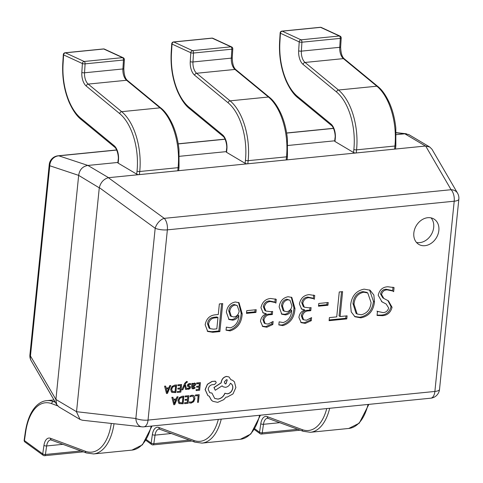<?xml version="1.0" encoding="UTF-8"?>
<svg xmlns="http://www.w3.org/2000/svg" width="483" height="483" viewBox="0 0 483 483"><rect width="100%" height="100%" fill="white"/><g stroke="black" fill="none" stroke-linecap="round" stroke-linejoin="round"><path stroke-width="0.72" d="M427.769 217.7A14.78 11.725 120.7 0 0 414.643 229.244A14.78 11.725 120.7 0 0 418.809 244.404A14.78 11.725 120.7 0 0 424.925 245.684A14.78 11.725 120.7 0 0 438.051 234.146A14.78 11.725 120.7 0 0 433.885 218.986A14.78 11.725 120.7 0 0 427.769 217.7M416.479 242.448A14.78 11.725 120.7 0 0 419.769 242.623A14.78 11.725 120.7 0 0 432.194 232.848A14.78 11.725 120.7 0 0 431.053 217.875M230.149 330.891L226.044 330.203L226.358 327.13L230.397 327.824C235.704 326.019 238.542 321.944 238.898 315.598L238.819 315.604C237.358 318.351 235.312 319.873 232.679 320.169L229.014 319.498L226.364 312.205C227.209 306.439 230.186 303.04 235.299 302.002L239.031 302.702L242.2 313.859C241.663 322.759 237.648 328.434 230.149 330.891L229.117 330.281L226.056 330.082M309.144 294.63L314.741 295.505L314.355 299.261L313.497 298.657L308.836 297.703C305.582 297.957 303.559 299.834 302.769 303.33L304.314 307.194L309.017 307.816L311.094 307.611L310.78 310.684L308.812 310.877C305.413 310.907 303.264 312.7 302.364 316.262L303.608 319.8L306.464 320.229L311.589 317.609L311.275 320.682L305.322 323.387L301.199 322.674L298.917 317.464C299.436 313.739 301.374 311.245 304.737 309.989L301.652 309.144L299.388 303.885C300.649 298.216 303.898 295.131 309.144 294.63M327.945 305.25L318.484 306.198L318.762 303.469L328.223 302.521L327.945 305.25L326.913 304.64L318.557 305.473M346.788 318.907L329.092 320.676L329.406 317.603L336.729 316.872L339.259 291.961L342.616 291.629L340.086 316.54L347.102 315.84L346.788 318.907L345.762 318.297L329.171 319.951M350.622 305.002C351.696 296.007 356.194 290.718 364.122 289.142L370.056 290.205L373.866 295.047L374.482 301.966C373.365 311.028 368.807 316.323 360.807 317.844L354.987 316.77L351.219 311.909L350.622 305.002M387.915 286.763L394.068 287.59L393.651 291.684L392.745 291.007L387.233 289.872C384.257 289.897 382.373 291.46 381.576 294.57L383.822 298.452L388.441 300.867L392.063 307.297C390.638 312.549 387.438 315.345 382.451 315.683L377.042 315.465L377.452 311.372L383.031 312.586C385.893 312.483 387.771 310.955 388.67 307.997L386.159 304.018L381.95 301.821L378.189 295.216C379.535 289.788 382.778 286.968 387.915 286.763M282.929 325.62L278.83 324.932L279.144 321.859L283.183 322.553C288.49 320.748 291.321 316.673 291.684 310.327L291.599 310.34C290.144 313.081 288.097 314.602 285.465 314.898L281.794 314.228L279.15 306.934C279.995 301.175 282.972 297.769 288.085 296.731L291.817 297.431L294.986 308.589C294.449 317.488 290.428 323.163 282.929 325.62L281.897 325.011L278.842 324.811M270.703 298.47L276.294 299.345L275.914 303.101L275.056 302.497L270.389 301.537C267.141 301.797 265.119 303.674 264.328 307.17L265.873 311.034L270.577 311.656L272.647 311.45L272.34 314.518L270.371 314.717C266.972 314.741 264.823 316.54 263.917 320.096L265.161 323.64L268.023 324.069L273.143 321.449L272.835 324.522L266.882 327.226L262.752 326.514L260.476 321.304C260.989 317.579 262.933 315.085 266.29 313.829L263.205 312.984L260.947 307.725C262.203 302.056 265.457 298.971 270.703 298.47M255.936 312.441L246.481 313.382L246.759 310.654L256.213 309.712L255.936 312.441L254.903 311.831L246.553 312.664M205.154 324.757C206.338 318.768 209.646 315.459 215.086 314.831L218.28 314.511L219.354 303.934L222.711 303.596L219.868 331.58L212.792 332.286L207.726 331.477L205.154 324.757M117.894 162.451L87.93 165.446L108.566 177.684L425.469 146.041L404.832 133.803L396.247 134.66M335.051 140.77L287.832 145.486M226.304 151.626L179.416 156.311M78.644 175.601L55.907 399.459L76.537 411.697L99.275 187.839L78.663 175.377L49.779 165.754L30.459 355.995A9.853 7.915 149.8 0 0 31.202 360.801A9.853 9.853 0 0 1 29.916 354.848L49.242 164.612A9.853 3.025 5.8 0 0 49.779 165.754A9.853 9.195 108.4 0 1 58.848 155.834L87.93 165.446M29.916 354.848A9.853 3.025 -174.2 0 0 30.459 355.995L55.907 399.459M404.832 133.803L396.175 132.801M76.537 411.697L135.856 418.507A9.853 3.025 -174.2 0 0 148.04 420.089A9.853 5.18 84.3 0 1 143.862 426.833L430.703 398.197A9.853 5.18 84.3 0 0 434.881 391.453L454.207 201.212L167.366 229.854L148.04 420.089L434.881 391.453A9.853 3.025 5.8 0 0 439.524 389.389L458.85 199.147A9.853 9.853 0 0 0 457.564 193.2L432.019 149.307L429.743 147.013L425.469 146.041M108.566 177.684L108.373 177.708C103.754 179.018 100.73 182.32 99.311 187.627L99.275 187.839M55.877 399.676L56.746 404.688L59.023 406.982L80.051 419.455L82.339 420.222L141.797 426.821A9.853 9.853 0 0 0 143.862 426.833M87.731 165.464C82.539 166.436 79.514 169.738 78.663 175.377M76.525 411.921L80.051 419.455M108.373 177.708L164.25 218.352A9.853 5.718 126 0 0 155.182 228.272L135.856 418.507A9.853 6.997 96.3 0 0 141.797 426.821M429.743 147.013L408.715 134.54L405.026 133.785M457.564 193.2A9.853 7.915 149.8 0 0 451.092 189.71L425.668 146.029M393.017 287.156L392.631 290.941M392.745 291.007L391.713 290.398L386.201 289.263L387.233 289.872M386.201 289.263C383.224 289.281 381.341 290.851 380.544 293.96L381.576 294.57M380.544 293.96L382.79 297.836L383.822 298.452M387.903 300.559L391.031 306.681L392.063 307.297M391.031 306.681C389.606 311.933 386.406 314.735 381.419 315.073L382.451 315.683M381.419 315.073L377.078 315.103M386.159 304.018L383.931 302.847M382.898 302.237L381.492 301.537M369.537 289.933L373.456 301.356L374.482 301.966M373.456 301.356C372.333 310.418 367.774 315.707 359.775 317.234L360.807 317.844M359.775 317.234L354.492 316.443M367.762 292.964L366.73 292.354L362.769 291.599C356.877 292.873 353.616 296.888 352.982 303.644L356.092 313.395L357.124 314.004L361.302 314.759C367.116 313.34 370.383 309.289 371.095 302.606L367.762 292.964L363.802 292.215C357.909 293.483 354.649 297.498 354.015 304.26L357.124 314.004M352.982 303.644L354.015 304.26M362.769 291.599L363.802 292.215M341.511 291.738L339.054 315.924L340.086 316.54M345.997 315.948L345.762 318.297M327.118 302.63L326.913 304.64M313.696 295.016L313.334 298.56M313.497 298.657L312.471 298.047L307.804 297.087L308.836 297.703M307.804 297.087C304.55 297.347 302.527 299.225 301.736 302.72L302.769 303.33M301.736 302.72L303.282 306.584L304.314 307.194M309.989 307.719L309.748 310.068L310.78 310.684M309.748 310.068L307.78 310.267L308.812 310.877M307.78 310.267C304.381 310.291 302.231 312.09 301.332 315.647L302.364 316.262M301.332 315.647L302.575 319.191L303.608 319.8M310.394 318.611L310.243 320.066L311.275 320.682M310.243 320.066L304.29 322.777L305.322 323.387M304.29 322.777L300.71 322.342M301.175 308.818L304.743 309.923M291.599 310.34L290.567 309.724L291.684 310.327M290.567 309.724C289.112 312.471 287.065 313.986 284.433 314.288L285.465 314.898M284.433 314.288L281.311 313.896M291.279 297.154L293.954 307.979L294.986 308.589M293.954 307.979C293.416 316.878 289.395 322.553 281.897 325.011M289.975 300.227L286.763 299.188C283.672 299.931 281.921 302.068 281.511 305.612L283.123 310.684L286.618 311.74C289.583 311.179 291.358 309.229 291.937 305.896L289.975 300.227L287.796 299.804C284.704 300.541 282.953 302.678 282.543 306.222L284.155 311.3M281.511 305.612L282.543 306.222M286.763 299.188L287.796 299.804M275.25 298.85L274.893 302.4M275.056 302.497L274.024 301.887L269.357 300.927L270.389 301.537M269.357 300.927C266.109 301.187 264.086 303.064 263.295 306.56L264.328 307.17M263.295 306.56L264.841 310.424L265.873 311.034M271.543 311.559L271.307 313.908L272.34 314.518M271.307 313.908L269.339 314.101L270.371 314.717M269.339 314.101C265.94 314.131 263.79 315.924 262.885 319.486L263.917 320.096M262.885 319.486L264.129 323.03L265.161 323.64M271.947 322.451L271.802 323.906L272.835 324.522M271.802 323.906L265.849 326.611L266.882 327.226M265.849 326.611L262.263 326.182M262.734 312.658L266.296 313.763M255.109 309.82L254.903 311.831M238.819 315.604L237.787 314.994L238.898 315.598M237.787 314.994C236.326 317.742 234.279 319.257 231.653 319.553L232.679 320.169M231.653 319.553L228.525 319.166M238.493 302.424L241.174 313.25L242.2 313.859M241.174 313.25C240.631 322.149 236.616 327.824 229.117 330.281M237.189 305.498L233.983 304.459C230.892 305.196 229.141 307.339 228.725 310.877L230.337 315.954L233.832 317.011C236.803 316.443 238.578 314.499 239.157 311.167L237.189 305.498L235.01 305.069C231.925 305.811 230.174 307.949 229.757 311.493L231.369 316.57M228.725 310.877L229.757 311.493M233.983 304.459L235.01 305.069M221.606 303.71L218.835 330.97L219.868 331.58M218.835 330.97L211.759 331.676L212.792 332.286M211.759 331.676L207.219 331.139M217.966 317.585L216.933 316.969L214.005 317.265C210.365 317.56 208.191 319.692 207.497 323.664L209.03 328.029L210.063 328.639L213.583 329.165L216.825 328.845L217.966 317.585L215.032 317.874C211.397 318.17 209.224 320.307 208.529 324.28L210.063 328.639M207.497 323.664L208.529 324.28M214.005 317.265L215.032 317.874M118.468 160.036A1.968 0.604 5.8 0 1 118.172 159.668C118.933 156.981 117.152 148.655 114.543 147.031L81.084 119.458C76.857 116.18 72.897 110.504 69.208 102.42C64.227 90.562 62.084 77.606 62.772 63.545L63.321 54.609A1.968 0.495 3.5 0 0 63.617 54.899A1.968 1.6 -65.3 0 1 65.404 52.828L84.169 61.474A1.968 1.038 84.3 0 1 84.241 61.51A1.968 1.038 84.3 0 1 85.093 63.859L84.543 72.788L122.905 68.96L123.455 60.025L85.093 63.859A1.968 0.495 3.5 0 1 82.382 63.545L63.617 54.899L63.068 63.834A47.286 24.856 -95.7 0 0 80.673 118.106L114.133 145.679A11.821 6.213 84.3 0 1 118.468 160.036L118.154 163.139L136.719 174.158L137.039 171.048A47.286 24.856 -95.7 0 0 119.693 113.62L86.234 86.046A11.821 6.213 84.3 0 1 81.832 72.474L82.382 63.545A1.968 1.6 -65.3 0 1 84.169 61.474L122.531 57.64A1.968 1.6 -65.3 0 1 123.237 57.755L104.473 49.109A1.968 1.968 0 0 0 103.453 48.94A1.968 1.038 84.3 0 1 103.767 49A1.968 1.6 -65.3 0 1 104.473 49.109M81.832 72.474A1.968 0.495 3.5 0 0 84.543 72.788A9.853 5.18 -95.7 0 0 88.208 84.096L121.668 111.676A49.26 25.889 84.3 0 1 139.738 171.495L139.418 174.598L177.78 170.771L178.1 167.667A49.26 25.889 -95.7 0 0 160.03 107.842L126.57 80.269A9.853 5.18 84.3 0 1 122.905 68.96A1.968 0.495 3.5 0 0 123.829 68.604L124.379 59.669A1.968 1.968 0 0 0 123.237 57.755M137.039 171.048A1.968 0.604 5.8 0 0 139.738 171.495L178.1 167.667A1.968 0.604 5.8 0 0 179.024 167.251L178.71 170.36A1.968 0.604 -174.2 0 1 177.78 170.771M139.418 174.598A1.968 0.604 -174.2 0 1 136.719 174.158M118.154 163.139A1.968 0.604 -174.2 0 1 117.858 162.777L118.172 159.668M226.883 149.211A1.968 0.604 5.8 0 1 226.587 148.849C227.348 146.156 225.567 137.836 222.959 136.206L189.499 108.633C185.267 105.36 181.312 99.679 177.623 91.595C172.642 79.737 170.493 66.781 171.187 52.719L171.737 43.784A1.968 0.495 3.5 0 0 172.033 44.074A1.968 1.6 -65.3 0 1 173.82 42.003L192.578 50.649A1.968 1.038 84.3 0 1 192.651 50.685A1.968 1.038 84.3 0 1 193.508 53.033L192.959 61.969L231.321 58.135L231.87 49.2L193.508 53.033A1.968 0.495 3.5 0 1 190.797 52.719L172.033 44.074L171.483 53.009A47.286 24.856 -95.7 0 0 189.082 107.28L222.542 134.854A11.821 6.213 84.3 0 1 226.883 149.211L226.563 152.32L245.135 163.332L245.449 160.223A47.286 24.856 -95.7 0 0 228.109 102.794L194.649 75.221A11.821 6.213 84.3 0 1 190.248 61.655L190.797 52.719A1.968 1.6 -65.3 0 1 192.578 50.649L230.94 46.821A1.968 1.6 -65.3 0 1 231.647 46.929L212.888 38.29A1.968 1.968 0 0 0 211.868 38.115A1.968 1.038 84.3 0 1 212.182 38.175A1.968 1.6 -65.3 0 1 212.888 38.29M190.248 61.655A1.968 0.495 3.5 0 0 192.959 61.969A9.853 5.18 -95.7 0 0 196.623 73.271L230.083 100.85A49.26 25.889 84.3 0 1 248.147 160.67L247.833 163.779L286.196 159.945L286.51 156.842A49.26 25.889 -95.7 0 0 268.445 97.017L234.986 69.443A9.853 5.18 84.3 0 1 231.321 58.135A1.968 0.495 3.5 0 0 232.245 57.779L232.794 48.843A1.968 1.968 0 0 0 231.647 46.929M245.449 160.223A1.968 0.604 5.8 0 0 248.147 160.67L286.51 156.842A1.968 0.604 5.8 0 0 287.439 156.426L287.125 159.535A1.968 0.604 -174.2 0 1 286.196 159.945M247.833 163.779A1.968 0.604 -174.2 0 1 245.135 163.332M226.563 152.32A1.968 0.604 -174.2 0 1 226.273 151.952L226.587 148.849M335.293 138.386A1.968 0.604 5.8 0 1 335.003 138.023C335.757 135.331 333.976 127.011 331.374 125.387L297.914 97.808C293.682 94.535 289.722 88.854 286.033 80.77C281.052 68.918 278.908 55.956 279.597 41.894L280.146 32.965A1.968 0.495 3.5 0 0 280.448 33.249A1.968 1.6 -65.3 0 1 282.235 31.178L300.994 39.823A1.968 1.038 84.3 0 1 301.066 39.86A1.968 1.038 84.3 0 1 301.917 42.208L301.368 51.144L339.73 47.31L340.28 38.38L301.917 42.208A1.968 0.495 3.5 0 1 299.212 41.894L280.448 33.249L279.899 42.184A47.286 24.856 -95.7 0 0 297.498 96.455L330.958 124.028A11.821 6.213 84.3 0 1 335.293 138.386L334.979 141.495L353.55 152.507L353.864 149.404A47.286 24.856 -95.7 0 0 336.518 91.975L303.058 64.396A11.821 6.213 84.3 0 1 298.663 50.83L299.212 41.894A1.968 1.6 -65.3 0 1 300.994 39.823L339.356 35.996A1.968 1.6 -65.3 0 1 340.062 36.11L321.304 27.465A1.968 1.968 0 0 0 320.283 27.296A1.968 1.038 84.3 0 1 320.591 27.35A1.968 1.6 -65.3 0 1 321.304 27.465M298.663 50.83A1.968 0.495 3.5 0 0 301.368 51.144A9.853 5.18 -95.7 0 0 305.039 62.452L338.498 90.025A49.26 25.889 84.3 0 1 356.563 149.845L356.249 152.954L394.611 149.12L394.925 146.017A49.26 25.889 -95.7 0 0 376.861 86.197L343.401 58.618A9.853 5.18 84.3 0 1 339.73 47.31A1.968 0.495 3.5 0 0 340.654 46.954L341.203 38.018A1.968 1.968 0 0 0 340.062 36.11M353.864 149.404A1.968 0.604 5.8 0 0 356.563 149.845L394.925 146.017A1.968 0.604 5.8 0 0 395.855 145.606L395.541 148.71A1.968 0.604 -174.2 0 1 394.611 149.12M356.249 152.954A1.968 0.604 -174.2 0 1 353.55 152.507M334.979 141.495A1.968 0.604 -174.2 0 1 334.689 141.127L335.003 138.023M44.207 455.614A1.968 1.038 -95.7 0 0 44.593 455.704A1.968 1.968 0 0 1 43.235 455.336A1.968 1.515 -53.9 0 1 42.727 453.911L43.953 445.38A11.821 6.213 84.3 0 1 50.455 438.274L85.394 451.273A47.286 24.856 -95.7 0 0 111.307 423.44M43.235 455.336L24.947 442.011A1.968 1.515 -53.9 0 1 24.44 440.587L42.727 453.911A1.968 0.712 -171.8 0 0 45.414 454.485L80.963 450.935M152.622 444.789A1.968 1.038 -95.7 0 0 153.008 444.885A1.968 1.968 0 0 1 151.65 444.517A1.968 1.515 -53.9 0 1 151.143 443.092L152.368 434.555A11.821 6.213 84.3 0 1 158.871 427.455L193.81 440.448A47.286 24.856 -95.7 0 0 218.334 419.395M261.037 433.963A1.968 1.038 -95.7 0 0 261.424 434.06A1.968 1.968 0 0 1 260.065 433.692A1.968 1.515 -53.9 0 1 259.558 432.267L260.784 423.73A11.821 6.213 84.3 0 1 267.28 416.63L302.225 429.622A47.286 24.856 -95.7 0 0 326.75 408.576M197.547 402.351L198.422 402.267L199.189 394.677L195.512 394.973L195.422 395.837L198.229 395.631L197.547 402.351L198.115 395.643M195.615 395.034L195.524 395.903M199.189 394.677L195.512 394.973M192.149 395.257L190.121 395.825L190.024 396.76L191.932 396.138L193.14 396.362L194.039 398.861L193.097 401.216L191.159 402.242L189.505 401.892L189.402 402.913L191.081 403.124L193.683 401.759L194.963 398.716L194.371 396.06L193.798 395.553L192.047 395.197L190.121 395.825M190.224 395.885L190.127 396.821M193.085 396.332L193.937 398.801L192.995 401.156L191.057 402.182L189.505 401.892M189.608 401.953L189.505 402.973M193.743 395.523L192.047 395.197M185.146 396.012L185.164 396.935L187.935 396.658L187.676 399.212L185.146 399.393L185.055 400.262L187.585 400.081L187.338 402.508L184.621 402.707L184.633 403.643L188.129 403.293L188.895 395.704L185.146 396.012L185.164 396.935M187.827 396.67L187.573 399.151M187.676 399.212L185.146 399.393M185.249 399.453L185.158 400.322M187.476 400.093L187.235 402.448M187.338 402.508L184.621 402.707M184.723 402.768L184.633 403.643M188.895 395.704L185.249 396.072M183.969 396.199L182.103 396.386L179.362 397.708L178.052 400.642L178.801 403.233L179.302 403.619L183.196 403.788L183.866 396.138L182 396.326L179.259 397.648L177.943 400.582L178.698 403.172L179.247 403.589M179.501 402.587L182.411 403.003L183.003 397.153L179.924 398.24L178.976 400.522L179.827 402.834M179.398 402.526L182.308 402.937L182.894 397.159M171.966 397.394L173.777 404.724L174.713 404.633L178.07 396.785L177.098 396.881L176.235 399.024L173.415 399.308L172.932 397.298L171.857 397.334L173.777 404.724M175.872 399.912L173.596 400.135L174.351 403.71L175.872 399.912M172.932 397.298L171.857 397.334M178.07 396.785L176.995 396.821L176.132 398.964L173.397 399.236M174.272 403.643L175.74 399.924M196.659 382.947L196.678 383.87L199.449 383.593L199.189 386.146L196.659 386.328L196.678 387.257L199.105 387.016L198.857 389.443L196.134 389.642L196.146 390.578L199.642 390.228L200.415 382.639L196.659 382.947L196.678 383.87M199.34 383.605L199.087 386.086M199.189 386.146L196.659 386.328M196.762 386.388L196.678 387.257M198.99 387.028L198.755 389.383M198.857 389.443L196.134 389.642M196.237 389.703L196.146 390.578M200.415 382.639L196.762 383.007M195.06 387.251L193.405 388.066L192.56 386.835L194.015 386.466L195.802 384.534L195.506 383.43L194.426 383.11L192.844 384.226L192.91 383.387L192.059 383.478L191.703 386.961L192.246 388.682L193.248 388.845L194.969 388.175L195.06 387.251L192.886 387.976M194.637 385.41L194.752 384.094L194.13 383.913L193.164 384.45L192.632 386.11L194.637 385.41L194.649 384.033L194.027 383.852M194.649 384.033L194.13 383.913M192.91 383.387L191.956 383.411L191.6 386.901L192.192 388.652M195.404 383.363L194.323 383.049L192.741 384.166M193.303 388L192.832 387.946M192.639 386.02L194.534 385.349M190.58 384.625L190.888 383.78L189.608 383.593L188.153 384.166L187.482 385.392L187.676 386.261L189.481 387.233L189.614 387.722L188.611 388.543L187.422 388.272L187.326 389.195L188.448 389.322L189.837 388.761L190.501 387.547L190.344 386.714L188.364 385.211L189.445 384.377L190.531 384.595M190.888 383.78L189.499 383.532L188.044 384.106L187.38 385.331L187.99 386.533M187.573 386.195L187.941 386.503M189.33 387.125L189.197 388.211L187.319 388.211L187.326 389.195M190.344 386.714L189.897 386.334M189.372 386.098L188.43 385.645M190.242 386.654L189.27 386.038M181.988 389.847L182.87 389.757L184.778 385.09L185.587 389.413L186.643 389.383L185.291 384.16L185.762 383.14L187.181 382.349L187.265 381.504L186.625 381.419L184.717 383.327L181.886 389.781L184.717 383.327M184.838 385.531L185.689 389.473M187.265 381.504L186.728 381.479L184.82 383.387M177.871 384.818L177.889 385.748L180.66 385.47L180.401 388.024L177.871 388.205L177.889 389.135L180.316 388.893L180.068 391.321L177.346 391.52L177.358 392.456L180.853 392.105L181.626 384.516L177.871 384.818L177.889 385.748M180.551 385.482L180.298 387.958M180.401 388.024L177.871 388.205M177.973 388.266L177.889 389.135M180.201 388.9L179.966 391.26M180.068 391.321L177.346 391.52M177.448 391.58L177.358 392.456M181.626 384.516L177.973 384.879M176.693 385.011L174.828 385.192L172.087 386.521L170.777 389.449L171.525 392.039L172.026 392.425L175.927 392.594L176.591 384.945L174.725 385.132L171.984 386.46L170.674 389.389L171.423 391.979L171.972 392.395M172.226 391.393L175.136 391.81L175.734 385.959L172.648 387.052L171.7 389.334L172.552 391.641M172.123 391.333L175.033 391.749L175.619 385.971M164.691 386.207L166.502 393.536L167.438 393.446L170.795 385.597L169.829 385.694L168.965 387.837L166.14 388.115L165.657 386.11L164.588 386.146L166.502 393.536M168.597 388.718L166.321 388.948L167.082 392.522L168.597 388.718M165.657 386.11L164.588 386.146M170.795 385.597L169.726 385.633L168.863 387.777L166.122 388.048M166.997 392.456L168.464 388.737M230.433 383.303C232.148 384.1 232.939 385.657 232.824 387.976C232.208 391.284 230.421 393.247 227.457 393.85L224.981 393.301C223.557 396.646 221.226 398.584 217.99 399.121L214.694 398.433L211.922 393.053L209.7 392.709L208.203 389.262C208.62 386.817 209.918 385.295 212.103 384.703L214.555 384.516L216.221 382.693L215.611 381.316L214.995 381.159L212.146 381.443L207.509 384.311L205.203 389.612L207.95 395.655L209.26 396.205L211.433 400.208L212.894 401.325L217.712 402.357L223.714 399.676L226.074 397.086L227.173 397.086L232.981 393.941L235.873 387.565L234.448 381.89L232.782 380.405L230.85 379.68L229.027 376.969L226.642 376.474C223.677 377.078 221.884 379.04 221.268 382.349L221.214 382.886L214.054 387.553L215.261 390.264L222.108 385.845L223.182 386.829L225.537 387.318C227.765 386.931 229.401 385.597 230.433 383.303L230.856 383.514M225.024 393.325L224.879 393.24C223.454 396.585 221.123 398.523 217.887 399.061L214.639 398.403M226.358 379.704L224.263 381.999L225.018 383.719L225.935 383.913L227.276 379.898L226.358 379.704M215.557 381.286L212.043 381.383L207.406 384.251L205.1 389.552L207.895 395.625M211.922 393.053L209.652 392.679M230.331 383.242C232.039 384.039 232.836 385.597 232.721 387.915C232.106 391.224 230.319 393.186 227.348 393.79L224.879 393.24M222.071 385.869L223.128 386.798M228.978 376.939L226.539 376.408C223.575 377.018 221.782 378.98 221.166 382.288L221.111 382.826L213.951 387.493L215.261 390.264M232.728 380.375L230.844 379.638M209.157 396.145L211.331 400.141L212.846 401.295M224.963 383.689L225.833 383.852L227.227 379.867M333.512 128.412L286.648 133.091M225.096 139.237L178.233 143.916M116.687 150.062L58.848 155.834A9.853 5.18 84.3 0 0 58.063 155.804A9.853 9.853 0 0 0 49.242 164.612M99.311 187.627L155.182 228.272A9.853 3.025 5.8 0 0 167.366 229.854A9.853 5.18 84.3 0 0 164.25 218.352L451.092 189.71A9.853 5.18 84.3 0 1 454.207 201.212A9.853 3.025 -174.2 0 0 458.85 199.147M86.234 86.046A1.968 1.479 -50.5 0 1 88.208 84.096L126.57 80.269A1.968 1.479 -50.5 0 1 127.512 80.528C125.224 78.699 123.998 74.72 123.829 68.604M119.693 113.62A1.968 1.479 -50.5 0 1 121.668 111.676L160.03 107.842A1.968 1.479 -50.5 0 1 160.978 108.101L127.512 80.528M124.379 59.669A1.968 0.495 3.5 0 1 123.455 60.025A1.968 1.038 84.3 0 0 122.604 57.682A1.968 1.038 84.3 0 0 122.531 57.64L103.767 49L65.404 52.828A1.968 1.038 84.3 0 0 65.09 52.774A1.968 1.968 0 0 0 63.321 54.609M114.543 147.031A1.968 1.479 -50.5 0 1 114.133 145.679M81.084 119.458A1.968 1.479 -50.5 0 1 80.673 118.106M194.649 75.221A1.968 1.479 -50.5 0 1 196.623 73.271L234.986 69.443A1.968 1.479 -50.5 0 1 235.927 69.703C233.639 67.874 232.414 63.901 232.245 57.779M228.109 102.794A1.968 1.479 -50.5 0 1 230.083 100.85L268.445 97.017A1.968 1.479 -50.5 0 1 269.387 97.282L235.927 69.703M232.794 48.843A1.968 0.495 3.5 0 1 231.87 49.2A1.968 1.038 84.3 0 0 231.013 46.857A1.968 1.038 84.3 0 0 230.94 46.821L212.182 38.175L173.82 42.003A1.968 1.038 84.3 0 0 173.506 41.949A1.968 1.968 0 0 0 171.737 43.784M222.959 136.206A1.968 1.479 -50.5 0 1 222.542 134.854M189.499 108.633A1.968 1.479 -50.5 0 1 189.082 107.28M303.058 64.396A1.968 1.479 -50.5 0 1 305.039 62.452L343.401 58.618A1.968 1.479 -50.5 0 1 344.343 58.878C342.055 57.048 340.829 53.076 340.654 46.954M336.518 91.975A1.968 1.479 -50.5 0 1 338.498 90.025L376.861 86.197A1.968 1.479 -50.5 0 1 377.803 86.457L344.343 58.878M341.203 38.018A1.968 0.495 3.5 0 1 340.28 38.38A1.968 1.038 84.3 0 0 339.428 36.032A1.968 1.038 84.3 0 0 339.356 35.996L320.591 27.35L282.235 31.178A1.968 1.038 84.3 0 0 281.921 31.123A1.968 1.968 0 0 0 280.146 32.965M331.374 125.387A1.968 1.479 -50.5 0 1 330.958 124.028M297.914 97.808A1.968 1.479 -50.5 0 1 297.498 96.455M279.597 41.894A1.968 0.495 3.5 0 0 279.899 42.184M25.665 432.05A1.968 0.712 8.2 0 1 25.388 431.603L24.162 440.14A1.968 0.712 8.2 0 0 24.44 440.587L25.665 432.05A47.286 24.856 -95.7 0 1 51.669 403.637L57.604 405.847M63.134 444.306L46.64 445.954L45.414 454.485A1.968 1.038 -95.7 0 1 44.593 455.704L82.955 451.877A1.968 1.038 -95.7 0 0 83.221 451.78M53.975 399.93L46.821 400.642A49.26 25.889 84.3 0 1 53.402 401.548L54.833 401.403M85.394 451.273A1.968 1.624 -69.6 0 0 86.379 452.951L50.739 439.856A9.853 5.18 -95.7 0 0 46.64 445.954A1.968 0.712 -171.8 0 1 43.953 445.38M51.669 403.637A1.968 1.624 110.4 0 1 53.402 401.548L55.334 402.267M114.036 423.742A49.26 25.889 84.3 0 1 93.575 453.935L131.937 450.108A49.26 25.889 -95.7 0 0 151.203 426.103M51.433 439.959A1.968 1.624 -69.6 0 1 50.455 438.274M171.543 433.48L155.049 435.129L153.829 443.666L189.378 440.116M146.482 439.693L151.143 443.092A1.968 0.712 -171.8 0 0 153.829 443.666A1.968 1.038 -95.7 0 1 153.008 444.885L191.371 441.051A1.968 1.038 -95.7 0 0 191.636 440.955M193.81 440.448A1.968 1.624 -69.6 0 0 194.788 442.126L159.155 429.031A9.853 5.18 -95.7 0 0 155.049 435.129A1.968 0.712 -171.8 0 1 152.368 434.555M221.256 419.105A49.26 25.889 84.3 0 1 201.991 443.11L240.353 439.282A49.26 25.889 -95.7 0 0 259.619 415.277M159.849 429.133A1.968 1.624 -69.6 0 1 158.871 427.455M279.959 422.661L263.464 424.303L262.239 432.84L297.794 429.29M254.897 428.868L259.558 432.267A1.968 0.712 -171.8 0 0 262.239 432.84A1.968 1.038 -95.7 0 1 261.424 434.06L299.78 430.226A1.968 1.038 -95.7 0 0 300.052 430.13M302.225 429.622A1.968 1.624 -69.6 0 0 303.203 431.301L267.564 418.206A9.853 5.18 -95.7 0 0 263.464 424.303A1.968 0.712 -171.8 0 1 260.784 423.73M329.666 408.28A49.26 25.889 84.3 0 1 310.4 432.285L348.762 428.457A49.26 25.889 -95.7 0 0 368.028 404.452M268.264 418.308A1.968 1.624 -69.6 0 1 267.28 416.63M56.746 404.688L31.202 360.801M58.063 155.804L116.632 149.953M178.215 143.807L225.048 139.128M286.63 132.982L333.463 128.309M396.169 132.638L406.426 133.773M430.703 398.197A9.853 9.853 0 0 0 439.524 389.389M378.002 311.734L376.969 311.124M179.024 167.251L178.994 149.639C178.04 140.577 175.981 132.39 172.823 125.073C169.141 117.025 165.192 111.368 160.978 108.101M103.453 48.94L65.09 52.774M287.439 156.426L287.409 138.814C286.449 129.758 284.396 121.565 281.239 114.248C277.556 106.2 273.607 100.542 269.387 97.282M211.868 38.115L173.506 41.949M395.855 145.606L395.819 127.989C394.865 118.933 392.812 110.74 389.654 103.422C385.971 95.374 382.023 89.723 377.803 86.457M320.283 27.296L281.921 31.123M24.162 440.14A1.968 1.968 0 0 0 24.947 442.011M152.036 426.018L142.407 444.849L131.937 450.108M86.379 452.951L93.575 453.935M82.955 451.877A1.968 1.968 0 0 0 83.305 451.81M25.388 431.603C29.173 407.93 39.914 401.071 46.821 400.642M260.452 415.193L250.822 434.024L240.353 439.282M194.788 442.126L201.991 443.11M191.371 441.051A1.968 1.968 0 0 0 191.721 440.985M151.65 444.517L146.017 440.411M368.867 404.368L359.237 423.199L348.762 428.457M303.203 431.301L310.4 432.285M299.78 430.226A1.968 1.968 0 0 0 300.136 430.16M260.065 433.692L254.432 429.586"/></g></svg>
